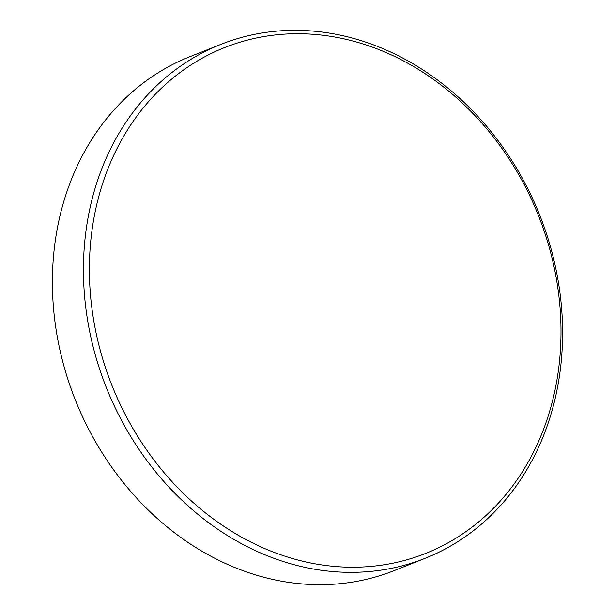<?xml version="1.0" encoding="UTF-8"?>
<svg xmlns="http://www.w3.org/2000/svg" width="615" height="615" viewBox="0 0 615 615"><rect width="100%" height="100%" fill="white"/><g stroke="black" fill="none" stroke-linecap="round" stroke-linejoin="round"><path stroke-width="0.92" d="M220.893 44.365L189.858 56.695A276.519 233.216 68.3 0 0 54.174 249.613A276.519 233.216 68.3 0 0 151.597 513.256A276.519 233.216 68.3 0 0 394.107 570.635L425.142 558.305A276.519 233.216 68.3 0 0 560.826 365.387A276.519 233.216 68.3 0 0 463.402 101.744A276.519 233.216 68.3 0 0 220.893 44.365A276.519 233.216 68.3 0 0 85.208 237.282A276.519 233.216 68.3 0 0 182.632 500.925A276.519 233.216 68.3 0 0 425.142 558.305M91.128 237.428A272.161 229.541 68.3 0 0 296.576 559.665A272.161 229.541 68.3 0 0 559.258 363.511A272.161 229.541 68.3 0 0 353.81 41.274A272.161 229.541 68.3 0 0 91.128 237.428"/></g></svg>
